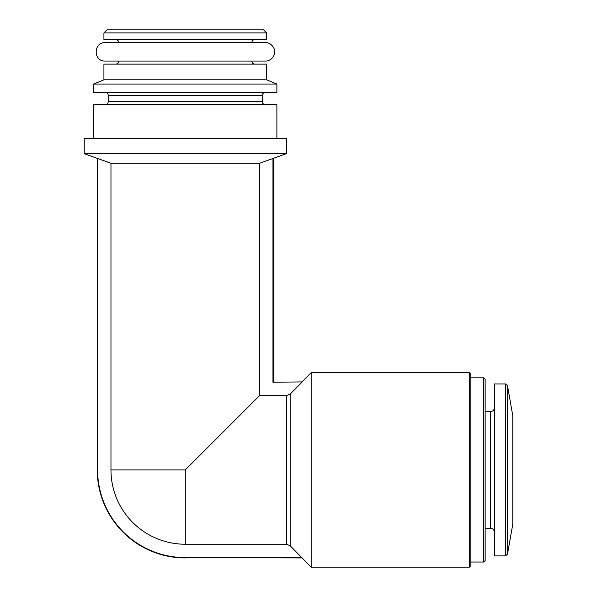 <?xml version="1.0" encoding="UTF-8"?>
<svg xmlns="http://www.w3.org/2000/svg" width="597" height="597" viewBox="0 0 597 597"><rect width="100%" height="100%" fill="white"/><g stroke="black" fill="none" stroke-linecap="round" stroke-linejoin="round"><path stroke-width="0.9" d="M469.369 567.15L469.369 372.7L470.817 374.147L470.817 565.702L469.369 567.15L311.164 567.15L290.149 545.748L286.53 544.24L185.286 544.24A74.312 74.312 0 0 1 110.967 469.921L110.967 163.28L259.598 163.28L286.344 153.683L286.344 138.332L84.222 138.332L84.222 153.683L286.344 153.683M110.967 469.921L185.286 469.921L259.598 395.61L259.598 163.28M286.53 544.24L286.53 395.61L259.598 395.61M301.955 381.908L272.963 382.244L301.955 381.908L311.164 372.7L311.164 567.15M286.53 395.61L290.149 394.102L301.955 382.244M301.955 557.605L185.286 557.605A87.677 87.677 0 0 1 97.602 469.921L97.602 158.436L110.967 163.28L84.222 153.683M93.684 138.332L93.684 104.662L276.881 104.662L276.881 138.332M105.199 92.378C107.064 92.565 108.087 93.587 108.273 95.453L108.273 101.594C108.087 103.46 107.064 104.482 105.199 104.662M93.684 92.378L276.881 92.378L276.881 84.05L93.684 84.05L93.684 92.378M93.684 84.05L103.923 79.797L266.643 79.797L276.881 84.05M103.923 79.797L103.923 64.133L266.643 64.133L266.643 79.797M118.758 61.066C118.579 62.931 117.557 63.954 115.691 64.133M115.691 61.066L254.874 61.066M103.923 61.066L266.643 61.066C270.829 60.215 273.419 57.715 274.426 53.566L274.344 49.752C274.635 48.924 271.687 43.156 266.643 42.641L103.923 42.641C93.617 43.588 93.617 60.118 103.923 61.066M115.691 39.574C117.557 39.753 118.579 40.775 118.758 42.641M103.923 39.574L266.643 39.574L266.643 32.917L103.923 32.917L103.923 39.574M103.923 32.917L106.99 29.85L263.575 29.85L266.643 32.917M507.487 385.647L507.487 554.203L512.778 524.166L512.778 415.684L507.487 385.647L505.465 383.953L494.361 383.953L494.361 555.889L505.465 555.889L505.465 383.953M483.697 377.819L483.697 562.031L485.145 560.583L485.145 379.267L483.697 377.819L470.817 377.819M272.963 158.436L272.963 382.244M185.286 544.24L185.286 469.921M290.149 545.748L290.149 394.102M108.273 101.594L262.299 101.594C262.464 103.438 263.486 104.46 265.367 104.662M108.273 95.453L262.299 95.453C262.464 93.602 263.486 92.58 265.367 92.378M494.361 532.099C494.107 529.748 492.831 528.464 490.518 528.263L490.518 411.587C492.831 411.385 494.107 410.102 494.361 407.751M185.286 557.605L301.955 557.941M97.602 469.921L97.266 469.921A88.013 88.013 0 0 0 185.286 557.941M262.299 101.594L262.299 95.453M251.807 61.066C251.971 62.909 252.994 63.939 254.874 64.133M251.807 42.641C251.971 40.797 252.994 39.775 254.874 39.574M507.487 554.203L505.465 555.889M490.518 411.587L485.145 411.587M490.518 528.263L485.145 528.263M483.697 562.031L470.817 562.031M469.369 372.7L311.164 372.7M273.299 158.436L273.299 381.908M97.266 158.436L97.266 469.921"/></g></svg>
